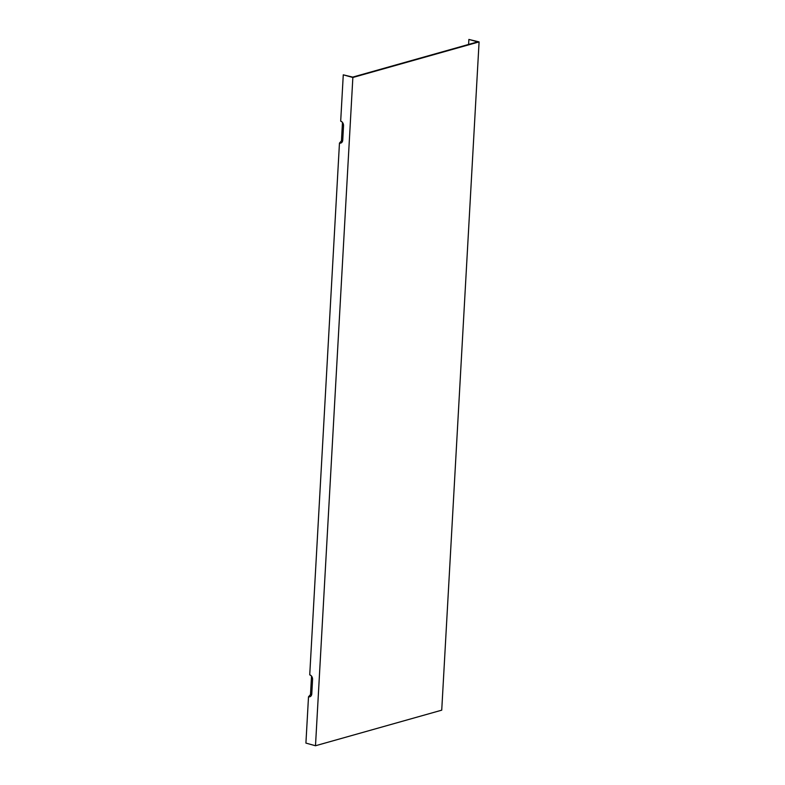 <?xml version="1.0" encoding="UTF-8"?>
<svg xmlns="http://www.w3.org/2000/svg" width="785" height="785" viewBox="0 0 785 785"><rect width="100%" height="100%" fill="white"/><g stroke="black" fill="none" stroke-linecap="round" stroke-linejoin="round"><path stroke-width="1.18" d="M352.858 77.489L479.085 41.909L441.729 710.17L315.491 745.75L352.858 77.489L343.271 74.83L340.69 121.135A3.974 2.993 74.3 0 1 341.553 121.538A3.974 2.993 74.3 0 1 343.536 125.806L342.741 140.123A3.974 2.993 74.3 0 1 342.378 141.614A3.974 2.993 74.3 0 1 339.463 143.086L309.732 674.825L311.223 675.757M309.732 674.825A3.974 2.993 74.3 0 1 310.595 675.228A3.974 2.993 74.3 0 1 312.577 679.496L311.782 693.822A3.974 2.993 74.3 0 1 311.419 695.314A3.974 2.993 74.3 0 1 308.505 696.786L305.914 743.091L315.491 745.75M468.596 44.441L468.88 39.427L477.692 41.88L352.72 77.107L343.271 74.83M342.476 122.401L341.446 140.898L339.463 143.086M340.69 121.135L342.182 122.058M311.527 676.101L310.487 694.597L308.505 696.786M341.446 140.898A2.257 1.698 -105.7 0 0 342.682 140.633M479.085 41.909L468.88 39.427M311.724 694.332A2.257 1.698 74.3 0 1 310.487 694.597"/></g></svg>
